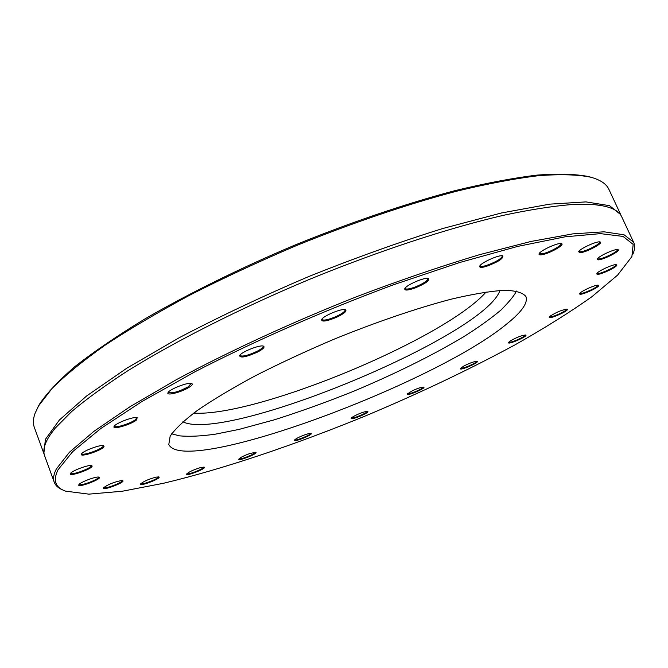 <?xml version="1.0" encoding="UTF-8"?>
<svg xmlns="http://www.w3.org/2000/svg" width="668" height="668" viewBox="0 0 668 668"><rect width="100%" height="100%" fill="white"/><g stroke="black" fill="none" stroke-linecap="round" stroke-linejoin="round"><path stroke-width="1" d="M507.596 323.262C435.452 383.983 184.126 476.952 168.795 444.496L170.156 436.237C174.924 429.14 183.984 420.539 197.344 410.444C213.134 399.639 232.522 388.05 255.502 375.692C280.134 363.167 306.412 350.967 334.342 339.085C376.501 321.918 417.634 307.94 451.793 299.03C473.061 294.054 490.571 291.139 504.34 290.279C515.696 290.572 522.894 292.667 525.933 296.567C528.087 302.738 521.975 311.639 507.596 323.262M632.846 254.291C634.876 249.648 635.134 245.64 633.615 242.242L624.129 234.819L603.964 231.813L572.777 233.883L530.893 241.474L479.515 254.692C441.172 266.206 400.499 280.084 357.522 296.341C292.667 321.984 229.416 351.143 176.536 379.574L129.976 406.745L94.004 431.277L69.455 452.219L56.329 468.986C53.624 474.272 52.931 478.689 54.25 482.229C55.569 485.703 58.584 488.358 63.301 490.195M58.032 469.796L72.72 451.593L100.701 428.589L141.858 401.568L194.881 371.817C254.817 340.889 325.04 310.086 394.003 284.593L459.5 262.566L517.541 246.442L565.12 236.814L600.482 233.633L623.044 236.43L633.172 244.396L631.886 256.596L617.616 275.099L591.898 296.717C569.996 312.232 544.487 328.205 515.379 344.646C469.345 369.546 419.571 393.218 366.064 415.671C295.373 444.663 223.713 468.903 163.493 483.273L122.261 491.247L88.786 494.145L65.614 491.147C55.31 487.59 52.789 480.467 58.032 469.796M580.024 293.21L579.782 293.578C577.97 297.135 602.185 286.271 598.311 285.253C596.357 284.343 581.928 290.63 580.024 293.21C580.55 295.164 598.987 286.889 597.843 285.194M597.685 259.693C600.632 261.23 622.175 250.492 617.858 249.623C615.27 248.513 598.227 256.32 597.426 258.975L597.685 259.693M542.625 254.583C550.549 253.089 565.512 244.396 561.387 243.628C558.264 242.325 540.145 250.558 539.101 253.748C538.659 254.867 539.836 255.143 542.625 254.583M415.237 287.916C425.533 283.574 429.9 280.426 428.338 278.472C424.848 276.961 406.086 285.069 404.8 288.643C404.407 290.722 407.881 290.48 415.237 287.916M257.798 351.952C263.242 349.005 265.121 347.059 263.434 346.124C259.969 344.513 240.964 352.094 239.561 355.66C240.413 358.265 246.484 357.029 257.798 351.952M136.564 419.913L137.182 417.709C134.143 416.172 115.439 423.211 114.136 426.393C111.489 430.284 131.429 424.489 136.564 419.913M92.017 465.897L91.666 465.654C89.17 464.318 71.484 470.89 70.416 473.554C67.869 477.628 94.004 468.343 92.017 465.897M121.192 480.584C113.351 482.271 107.439 484.709 103.465 487.907C101.402 491.431 126.502 481.904 122.636 480.634L121.192 480.584M199.782 467.809C193.052 469.971 188.693 472.034 186.706 473.979C184.978 476.994 207.498 468.168 204.199 467.132L199.782 467.809M303.222 435.402C298.329 437.373 295.406 438.959 294.454 440.154C292.91 442.926 314.027 434.35 310.996 433.44C309.852 433.223 307.255 433.883 303.222 435.402M412.356 390.763L407.255 394.036C405.76 396.809 426.71 387.991 423.671 387.123C421.675 387.014 417.901 388.225 412.356 390.763M510.728 340.688L508.573 342.475C506.987 345.506 528.989 335.921 525.683 335.019C522.176 335.227 517.191 337.115 510.728 340.688M550.332 316.014L549.296 317.075C547.618 320.331 570.589 310.161 567.04 309.217C562.389 309.71 556.82 311.973 550.332 316.014M463.943 365.964L460.411 368.494C458.891 371.358 480.209 362.223 477.077 361.346C474.43 361.363 470.047 362.899 463.943 365.964M358.115 414.185C354.207 415.922 351.919 417.258 351.259 418.201C349.756 420.949 370.64 412.315 367.642 411.43C366.131 411.254 362.958 412.173 358.115 414.185M249.707 453.572C243.862 455.693 240.238 457.522 238.852 459.05C237.24 461.905 258.908 453.263 255.777 452.303L249.707 453.572M155.97 477.152C148.53 479.198 143.395 481.461 140.564 483.958C138.694 487.189 162.366 478.071 158.817 476.935L155.97 477.152M98.73 477.094C95.599 476.351 79.734 482.438 78.857 484.734C76.578 488.625 103.323 478.597 99.048 477.169L98.73 477.094M104.041 446.65L103.715 445.673C100.951 444.228 82.673 451.025 81.479 453.948C78.791 457.989 102.204 450.391 104.041 446.65M189.027 387.365C192.117 385.386 192.994 384.092 191.658 383.499C188.368 381.896 169.43 389.202 168.052 392.6C165.639 396.224 181.587 392.208 189.027 387.365M336.113 317.492C344.129 313.684 347.235 311.088 345.423 309.701C341.891 308.115 322.953 315.989 321.584 319.613C321.617 322.059 326.46 321.358 336.113 317.492M486.379 266.382C498.178 261.956 503.647 258.441 502.779 255.844C499.439 254.424 480.935 262.674 479.766 266.089C479.257 267.693 481.461 267.784 486.379 266.382M580.041 252.704C585.878 252.646 604.348 242.751 600.039 241.958C597.184 240.756 579.557 248.83 578.638 251.752L580.041 252.704M596.825 273.838C596.432 276.953 620.53 265.747 616.339 264.745C614.009 263.71 597.593 271.175 596.891 273.579L596.825 273.838M54.25 482.229L44.664 455.852C42.084 449.172 45.583 439.953 55.16 428.205L71.701 411.505C86.406 399.088 104.959 385.611 127.354 371.057C175.091 341.315 240.088 308.391 309.585 279.316C379.282 250.734 448.52 228.064 503.313 215.338C529.432 209.785 552.085 206.203 571.257 204.583L594.762 204.692C609.842 206.228 618.835 210.27 621.733 216.824L633.615 242.242M44.313 454.699L34.344 427.436C32.799 423.253 33.15 418.226 35.412 412.365L35.721 411.839M43.846 453.589L45.399 439.352L59.377 420.03L86.59 395.99L126.97 368.093L179.274 337.682C219.346 316.665 262.415 296.325 308.474 276.652C354.959 257.99 399.798 241.925 442.993 228.448L501.484 212.967L549.764 204.141L586.003 201.895L609.55 205.677L620.714 214.637L621.173 215.756M35.521 412.365L38.635 405.81L52.121 388.4C65.28 375.282 82.941 360.87 105.085 345.181C129.709 328.94 157.974 312.257 189.871 295.122C223.438 278.038 258.725 261.622 295.732 245.874C351.602 223.129 406.912 204.383 455.86 191.399C487.089 183.825 514.702 178.581 538.692 175.667C560.285 174.064 577.595 174.565 590.621 177.17C600.332 179.817 606.435 183.909 608.94 189.436L620.714 214.637M592.391 177.671L588.925 176.636C575.925 174.031 558.665 173.521 537.147 175.099C513.249 177.989 485.753 183.199 454.657 190.731C405.944 203.631 350.909 222.277 295.331 244.905C240.029 268.21 187.933 293.937 144.355 319.262C117.05 335.921 93.921 351.685 74.983 366.532C58.642 380.635 46.802 393.201 39.454 404.24L37.734 407.422M615.863 264.687L615.871 264.703C617.215 266.54 597.651 275.425 597.159 273.204L597.159 273.195M617.382 249.565L617.407 249.607C618.827 251.452 600.415 260.203 597.994 258.85L597.693 258.574M599.563 241.883L599.622 241.966C601.016 243.745 585.21 251.778 580.308 251.811L578.897 251.352M560.92 243.553L561.003 243.678C562.272 245.39 549.43 252.412 542.783 253.673L539.352 253.347M502.311 255.752L502.436 255.927C501.317 258.833 495.965 262.015 486.379 265.472C482.697 266.557 480.593 266.699 480.067 265.897L480.016 265.689M427.879 278.381L428.029 278.581C427.629 280.844 423.303 283.666 415.037 287.048C409.35 289.094 406.035 289.57 405.092 288.493M344.964 309.601L345.122 309.827C345.147 311.488 342.008 313.776 335.703 316.699C328.08 319.847 323.479 320.774 321.884 319.488L321.842 319.212M262.975 346.024L263.117 346.241C263.317 347.385 261.347 349.055 257.188 351.259C248.162 355.451 242.392 356.879 239.862 355.526L239.82 355.267M191.198 383.39L188.276 386.78C178.723 391.765 172.085 393.644 168.353 392.433L168.319 392.216M136.715 417.6L135.721 419.421C131.437 423.261 114.779 428.555 114.445 426.159L114.412 426M103.248 445.564L103.181 446.241C101.72 449.38 82.139 456.194 81.788 453.664L81.763 453.564M91.199 465.554L91.224 465.604C92.568 467.784 71.142 475.758 70.725 473.228L70.708 473.169M98.588 477.077L98.597 477.102C99.833 479.056 79.509 486.671 79.158 484.384L79.15 484.358M122.177 480.551C123.263 482.329 104.116 489.594 103.757 487.531M158.366 476.86C159.226 478.513 141.324 485.402 140.856 483.599M203.748 467.066C204.441 468.627 187.541 475.249 186.99 473.62M255.326 452.236C255.911 453.739 239.745 460.185 239.136 458.691M310.553 433.382C311.071 434.843 295.373 441.214 294.73 439.803M367.191 411.379C367.701 412.824 352.195 419.237 351.535 417.851M423.228 387.073C423.762 388.525 408.19 395.08 407.53 393.677M476.626 361.296C477.236 362.774 461.337 369.588 460.686 368.126M525.223 334.969C525.958 336.497 509.467 343.686 508.841 342.116M566.573 309.167C567.483 310.762 550.14 318.436 549.564 316.699M486.12 291.983C444.93 338.993 256.078 417.224 193.703 413.108M182.873 421.809C225.959 443.26 484.642 336.113 499.931 290.471M39.454 404.24L38.635 405.81M588.925 176.636L590.621 177.17M50.117 434.893L55.16 428.205M603.054 205.861L594.762 204.692M171.651 433.808L179.492 435.853C189.32 436.747 201.327 436.179 215.514 434.142L239.069 429.399L274.481 419.771C300.091 411.638 326.343 402.194 353.23 391.431C394.922 373.938 431.645 355.768 463.4 336.914C478.238 327.579 490.763 318.619 500.992 310.027C509.809 301.126 514.928 294.797 516.356 291.031"/></g></svg>
